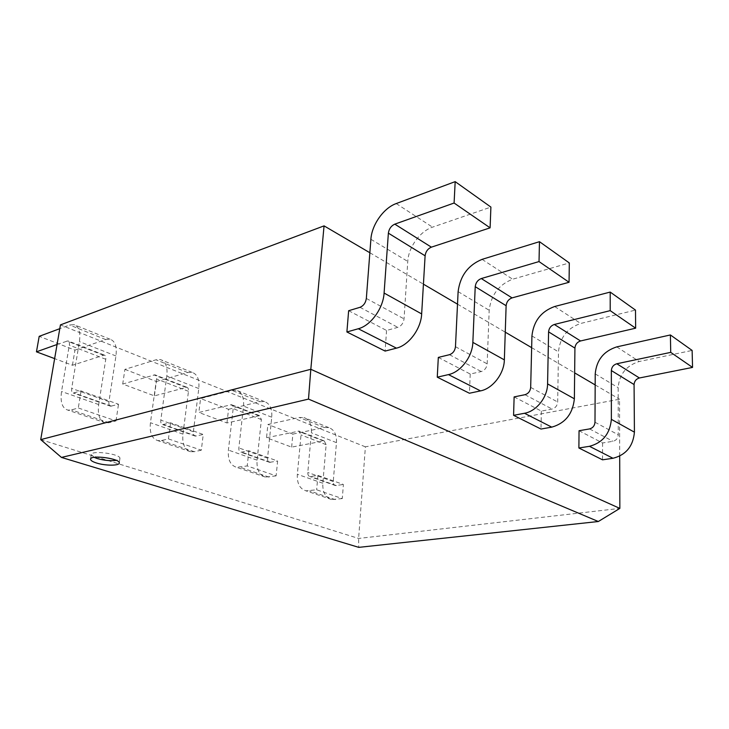 <?xml version="1.0" encoding="UTF-8"?>
<svg xmlns="http://www.w3.org/2000/svg" width="729" height="729" viewBox="0 0 729 729"><rect width="100%" height="100%" fill="white"/><g stroke="black" fill="none" stroke-linecap="round" stroke-linejoin="round"><path stroke-width="0.55" stroke-dasharray="3.65 2.73" d="M57.072 344.48L67.952 340.88C69.191 341.309 69.656 342.739 69.319 345.154L61.537 391.5C60.106 402.153 62.238 408.368 67.934 410.145L71.424 409.917L78.295 407.976L116.011 420.915L109.068 422.72L105.532 422.893C99.709 421.07 97.431 414.956 98.697 404.549L105.76 359.269C106.042 356.909 105.559 355.506 104.283 355.059L72.435 365.256L54.639 358.613M72.435 365.256L74.95 350.111L39.202 336.333M74.95 350.111L105.678 339.541L110.125 339.24C115.118 341.017 117.059 346.594 115.947 355.971L108.949 401.67C108.648 404.249 109.213 405.771 110.644 406.226L118.508 404.267L81.065 390.908L73.274 393.031C71.87 392.585 71.342 391.045 71.688 388.402L79.415 341.609C80.682 332.014 78.869 326.355 73.984 324.642L69.601 325.025L59.778 328.679M116.011 420.915L118.508 404.267M81.065 390.908L78.295 407.976M201.313 450.194L194.278 451.688L190.661 451.743C184.619 449.839 182.05 443.97 182.943 434.129L188.474 391.318C188.683 389.086 188.118 387.728 186.797 387.263L154.402 395.865L122.709 384.037L154.94 374.824C156.243 375.289 156.781 376.656 156.544 378.952L150.438 422.711C149.409 432.78 151.869 438.749 157.838 440.626L161.428 440.526L168.435 438.913L201.313 450.194L203.245 434.493L170.577 422.838L162.631 424.579C161.164 424.105 160.562 422.629 160.808 420.132L166.832 375.973C167.734 366.897 165.629 361.438 160.508 359.597L155.988 359.789L124.905 369.366L122.709 384.037M154.402 395.865L156.398 381.504L124.905 369.366M156.398 381.504L187.635 372.528L192.192 372.401C197.386 374.278 199.591 379.654 198.798 388.539L193.358 431.723C193.149 434.165 193.777 435.623 195.263 436.097L203.245 434.493M170.577 422.838L168.435 438.913M276.127 475.873L265.42 477.085C259.26 475.135 256.48 469.494 257.082 460.163L261.383 419.576L259.57 415.658L226.956 422.966L198.844 412.468L231.403 404.668C232.742 405.142 233.335 406.472 233.171 408.641L228.405 450.094C227.694 459.625 230.4 465.357 236.515 467.289L247.222 465.949L276.127 475.873L277.612 461.02L248.871 450.768L240.862 452.199C239.358 451.707 238.693 450.285 238.857 447.925L243.532 406.117C244.16 397.505 241.837 392.248 236.561 390.334L231.968 390.38L200.584 398.535L198.844 412.468M226.956 422.966L228.542 409.306L200.584 398.535M228.542 409.306L259.971 401.643L264.581 401.652C269.894 403.593 272.281 408.778 271.753 417.207L267.543 458.14C267.406 460.446 268.09 461.849 269.602 462.341L277.612 461.02M248.871 450.768L247.222 465.949M342.284 498.581L331.595 499.52C325.38 497.543 322.455 492.121 322.829 483.245L326.136 444.663L324.214 440.89L291.636 447.123L266.522 437.737L299.136 431.103L301.022 434.931L297.341 474.297C296.885 483.345 299.756 488.858 305.952 490.827L316.659 489.788L342.284 498.581L343.405 484.484L317.917 475.39L309.916 476.575C308.394 476.073 307.684 474.707 307.793 472.465L311.374 432.789C311.784 424.597 309.306 419.521 303.947 417.562L299.327 417.489L267.898 424.478L266.522 437.737M291.636 447.123L292.885 434.101L267.898 424.478M292.885 434.101L324.268 427.522L328.897 427.641C334.274 429.618 336.798 434.621 336.47 442.649L333.253 481.532C333.171 483.728 333.891 485.077 335.422 485.578L343.405 484.484M317.917 475.39L316.659 489.788M348.644 310.718L386.552 330.465L397.815 327.357C401.342 325.981 403.419 323.147 404.048 318.874L407.757 261.419C408.431 247.341 420.004 231.221 432.525 227.156L490.899 207.082M386.552 330.465L385.112 351.086M438.32 357.42L470.232 374.041L481.258 371.553C484.694 370.387 486.653 367.817 487.154 363.853L489.186 310.281C491.036 294.99 498.855 284.629 512.633 279.216L569.313 262.941M470.232 374.041L469.412 393.25M514.127 396.904L541.365 411.092L552.09 409.06C555.416 408.067 557.275 405.725 557.676 402.016L558.478 351.861C559.954 337.554 567.362 328.086 580.703 323.457L635.497 310.098M541.365 411.092L540.991 429.044M579.045 430.721L602.573 442.968L612.961 441.3C616.187 440.444 617.955 438.284 618.274 434.812L618.156 387.664C619.34 374.232 626.375 365.511 639.26 361.511L692.122 350.43M602.573 442.968L602.537 459.826M94.141 457.356L91.253 454.632C91.253 449.902 121.397 454.067 119.911 458.559L116.367 460.391M40.715 439.623L358.622 538.449L619.85 508.405M619.705 456.117L619.541 399.21L365.384 446.831L358.622 538.449L358.768 547.361M369.858 252.744L423.431 284.164M457.511 304.166L505.261 332.169M531.651 347.651L574.652 372.883M595.165 384.912L619.541 399.21M365.384 446.831L60.434 324.897M109.068 422.72L71.424 409.917M98.697 404.549L61.537 391.5M105.76 359.269L69.319 345.154M103.226 355.132L66.913 340.972M105.678 339.541L69.601 325.025M115.947 355.971L79.415 341.609M108.949 401.67L71.688 388.402M111.583 406.171L74.203 392.967M194.278 451.688L161.428 440.526M182.943 434.129L150.438 422.711M188.474 391.318L156.544 378.952M185.713 387.29L153.865 374.87M187.635 372.528L155.988 359.789M198.798 388.539L166.832 375.973M193.358 431.723L160.808 420.132M196.229 436.079L163.588 424.551M269.065 477.121L240.16 467.289M257.082 460.163L228.405 450.094M261.383 419.576L233.171 408.641M258.467 415.658L230.309 404.677M259.971 401.643L231.968 390.38M271.753 417.207L243.532 406.117M267.543 458.14L238.857 447.925M270.577 462.35L241.828 452.19M335.249 499.629L309.615 490.909M322.829 483.245L297.341 474.297M326.136 444.663L301.022 434.931M323.111 440.863L298.043 431.085M324.268 427.522L299.327 417.489M336.47 442.649L311.374 432.789M333.253 481.532L307.793 472.465M336.397 485.605L310.891 476.593M396.221 203.564L432.525 227.156M370.888 239.294L407.757 261.419M366.341 298.462L404.048 318.874M359.98 307.319L397.815 327.357M482.079 259.36L512.633 279.216M458.113 291.636L489.186 310.281M455.47 346.703L487.154 363.853M449.447 354.704L481.258 371.553M554.641 306.517L580.703 323.457M531.933 335.932L558.478 351.861M530.676 387.409L557.676 402.016M524.971 394.699L552.09 409.06M616.761 346.886L639.26 361.511M595.219 373.904L618.156 387.664M594.992 422.219L618.274 434.812M589.579 428.916L612.961 441.3M105.532 422.893L67.934 410.145M104.283 355.059L67.952 340.88M110.125 339.24L73.984 324.642M110.644 406.226L73.274 393.031M190.661 451.743L157.838 440.626M186.797 387.263L154.94 374.824M192.192 372.401L160.508 359.597M195.263 436.097L162.631 424.579M265.42 477.085L236.515 467.289M259.57 415.658L231.403 404.668M264.581 401.652L236.561 390.334M269.602 462.341L240.862 452.199M331.595 499.52L305.952 490.827M324.214 440.89L299.136 431.103M328.897 427.641L303.947 417.562M335.422 485.578L309.916 476.575M91.253 454.632L90.551 459.161M119.911 458.559L119.246 463.07"/><path stroke-width="1.09" d="M54.639 358.613L36.45 351.825L57.072 344.48M59.778 328.679L39.202 336.333L36.45 351.825M346.895 331.977L358.294 328.752C370.724 325.608 383.29 308.367 384.092 293.049L388.375 233.162C389.022 228.851 391.163 225.853 394.79 224.149L454.094 203.026L490.098 227.84L431.377 247.158C427.786 248.735 425.7 251.614 425.107 255.797L421.663 313.926C421.07 328.788 408.796 345.309 396.439 348.152L385.112 351.086L346.895 331.977L348.644 310.718L359.98 307.319C363.534 305.834 365.648 302.881 366.341 298.462L370.888 239.294C371.772 224.824 383.6 208.011 396.221 203.564L455.178 181.639L490.899 207.082L490.098 227.84M454.094 203.026L455.178 181.639M437.263 377.175L448.453 374.606C460.664 372.145 472.52 356.599 472.848 342.375L475.226 286.679C475.745 282.679 477.759 279.972 481.295 278.551L539.023 261.574L569.057 282.278L512.059 297.897C508.569 299.227 506.591 301.833 506.126 305.715L504.35 359.88C504.176 373.713 492.576 388.657 480.493 390.89L469.412 393.25L437.263 377.175L438.32 357.42L449.447 354.704C452.919 353.456 454.923 350.795 455.47 346.703L458.113 291.636C460.145 275.908 468.127 265.146 482.079 259.36L539.469 241.682L569.313 262.941L569.057 282.278M539.023 261.574L539.469 241.682M513.581 415.339L524.488 413.27C536.38 411.329 547.597 397.187 547.579 383.901L548.582 331.877C548.983 328.15 550.905 325.681 554.322 324.478L610.2 310.645L635.642 328.187L580.548 340.962C577.168 342.101 575.299 344.48 574.926 348.107L574.37 398.79C572.775 413.826 565.248 423.276 551.771 427.139L540.991 429.044L513.581 415.339L514.127 396.904L524.971 394.699C528.343 393.642 530.247 391.209 530.676 387.409L531.933 335.932C533.546 321.243 541.109 311.438 554.641 306.517L610.2 292.074L635.497 310.098L635.642 328.187M610.2 310.645L610.2 292.074M578.89 447.998L589.469 446.312C602.673 442.776 609.973 433.791 611.367 419.348L611.349 370.551C611.677 367.061 613.49 364.801 616.798 363.762L670.726 352.371L692.55 367.416L639.415 377.977C636.153 378.962 634.376 381.158 634.075 384.557L634.421 432.169C633.146 446.239 626.001 454.932 612.98 458.277L602.537 459.826L578.89 447.998L579.045 430.721L589.579 428.916C592.841 428.005 594.645 425.772 594.992 422.219L595.219 373.904C596.504 360.126 603.685 351.123 616.761 346.886L670.398 334.957L692.122 350.43L692.55 367.416M670.726 352.371L670.398 334.957M96.574 463.024C92.528 461.739 90.514 460.455 90.551 459.161C90.533 454.495 120.732 458.641 119.246 463.07C119.255 465.867 105.249 465.813 96.574 463.024M116.367 460.391C110.571 461.093 104.201 460.473 97.267 458.541L94.141 457.356M308.504 399.1L598.318 521.517L619.85 508.405L310.818 369.284L308.504 399.1L61.446 457.42L40.715 439.623L60.434 324.897L324.059 225.872L369.858 252.744M598.318 521.517L358.768 547.361L61.446 457.42M324.059 225.872L310.818 369.284L40.715 439.623M619.85 508.405L619.705 456.117M423.431 284.164L457.511 304.166M505.261 332.169L531.651 347.651M574.652 372.883L595.165 384.912M358.294 328.752L396.439 348.152M384.092 293.049L421.663 313.926M388.375 233.162L425.107 255.797M394.79 224.149L431.377 247.158M448.453 374.606L480.493 390.89M472.848 342.375L504.35 359.88M475.226 286.679L506.126 305.715M481.295 278.551L512.059 297.897M524.488 413.27L551.771 427.139M547.579 383.901L574.37 398.79M548.582 331.877L574.926 348.107M554.322 324.478L580.548 340.962M589.469 446.312L612.98 458.277M611.367 419.348L634.421 432.169M611.349 370.551L634.075 384.557M616.798 363.762L639.415 377.977"/></g></svg>
